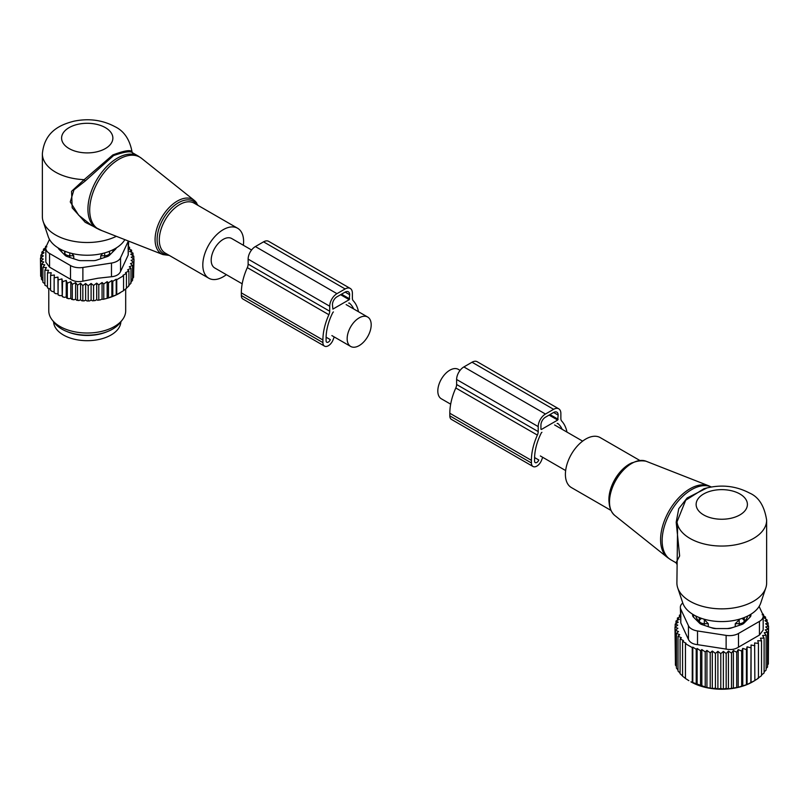 <?xml version="1.0" encoding="UTF-8"?>
<svg xmlns="http://www.w3.org/2000/svg" width="809" height="809" viewBox="0 0 809 809"><rect width="100%" height="100%" fill="white"/><g stroke="black" fill="none" stroke-linecap="round" stroke-linejoin="round"><path stroke-width="1.21" d="M450.674 404.176L441.33 398.786A16.989 9.809 -60 0 1 437.811 391.01A16.989 9.809 -60 0 1 445.223 373.91A16.989 9.809 -60 0 1 458.319 369.359L460.068 370.38M251.579 250.001L231.698 238.524A16.989 9.809 120 0 0 218.612 243.074A16.989 9.809 120 0 0 211.189 260.174A16.989 9.809 120 0 0 214.709 267.951L242.184 283.807M371.189 324.803A16.989 9.809 120 0 0 367.67 317.027A16.989 9.809 120 0 0 354.575 321.577A16.989 9.809 120 0 0 347.162 338.678A16.989 9.809 120 0 0 350.681 346.444A16.989 9.809 120 0 0 363.777 341.894A16.989 9.809 120 0 0 371.189 324.803M243.357 245.258A28.841 16.655 120 0 0 241.102 231.607A28.841 16.655 120 0 0 237.624 228.259A28.841 16.655 120 0 0 210.977 241.446A28.841 16.655 120 0 0 205.304 274.858A28.841 16.655 120 0 0 208.783 278.215A28.841 16.655 120 0 0 226.368 274.676M132.818 153.528C132.049 150.666 125.628 151.364 113.533 155.601L85.167 181.044L73.953 189.872L70.262 201.926L78.675 215.204L91.356 225.226M131.998 152.052C131.189 149.493 124.798 150.454 112.825 154.944L84.197 179.649L85.167 181.044M124.859 239.646A39.712 22.925 0 0 1 59.148 248.515A39.712 22.925 0 0 1 48.237 236.643L43.18 221.514A44.869 25.908 0 0 1 42.361 216.6L42.361 153.801A44.869 25.908 0 0 0 55.508 172.115A44.869 25.908 0 0 0 84.197 179.649L71.566 191.318L72.183 207.832L85.218 222.313L101.883 230.636M43.18 221.514A44.869 25.908 0 0 0 55.508 234.923A44.869 25.908 0 0 0 116.344 236.309M53.586 321.77A33.654 19.426 0 0 0 77.755 339.911A33.654 19.426 0 0 0 120.875 321.77M67.117 331.619A33.654 19.426 0 0 0 77.755 334.683A33.654 19.426 0 0 0 107.344 331.619M64.7 251.184L64.74 252.843A5.127 2.963 0 0 0 69.786 255.755L73.74 255.796L71.758 253.419M64.68 254.936L64.68 251.174M73.74 258.759L73.74 255.796M100.72 258.759L100.72 255.796L104.685 255.755A5.127 2.963 0 0 0 109.721 252.843L109.791 254.936M100.72 255.796L102.703 253.419M61.09 249.566A26.282 15.169 0 0 0 62.01 252.277M112.451 252.277A26.282 15.169 0 0 0 113.371 249.566M45.88 247.493L43.464 249.172L45.162 249.678L41.886 252.054L43.989 252.711L40.875 255.057L43.342 255.887L40.45 258.162L40.652 273.351M119.772 293.06A45.506 26.272 180 0 1 119.408 293.273A45.506 26.272 180 0 1 107.516 298.218L106.151 298.592A45.506 26.272 180 0 1 102.773 299.391L102.065 298.976L100.64 299.805A45.506 26.272 180 0 1 100.043 299.906A45.506 26.272 180 0 1 97.727 300.26L96.696 299.664L95.118 300.574A45.506 26.272 180 0 1 92.438 300.796L91.104 300.028L89.546 300.938A45.506 26.272 180 0 1 87.028 300.968L85.623 300.088L84.096 300.908A45.506 26.272 180 0 1 81.8 300.786L80.576 299.815L78.898 300.523A45.506 26.272 180 0 1 76.643 300.25L75.611 299.209L73.811 299.805A45.506 26.272 180 0 1 71.627 299.381L70.808 298.278L68.907 298.743A45.506 26.272 180 0 1 66.813 298.177L66.227 297.034L64.235 297.368A45.506 26.272 180 0 1 62.273 296.67L62.576 281.684L66.227 280.45L67.309 283.17L67.309 298.096L68.907 298.743M40.45 258.162L43.241 259.052L40.652 261.267L43.716 261.964L41.461 264.341L44.768 264.826L42.887 267.344L46.386 267.597L44.889 270.226L48.55 270.246L47.468 272.957L51.22 272.734L50.562 275.505L54.365 275.02L54.142 277.821L57.945 277.093L58.167 279.894L61.919 278.913L62.273 296.67M61.919 295.487L59.876 295.689A45.506 26.272 180 0 1 58.066 294.86L58.167 279.894M57.945 277.093L58.066 294.86M57.945 293.667L55.882 293.738A45.506 26.272 180 0 1 54.759 293.101M54.142 291.594L52.292 291.533L50.562 290.431L50.562 275.505M50.562 289.238L47.468 287.883L47.468 272.957M44.889 270.226L44.889 285.152L47.468 286.639M42.887 267.344L42.887 282.26L44.889 283.807M40.875 255.057L40.875 257.828M133.586 274.797L134.011 259.284L131.119 260.367L133.586 262.389L133.586 277.315L132.049 279.247M130.724 282.432L132.575 280.318L132.575 265.392L129.298 266.808L130.997 268.275L130.997 283.201L128.621 285.617M107.516 298.218L116.203 294.921L123.544 290.684L123.544 275.758L123.008 275.282L126.426 273.472L126.426 288.398L123.008 290.987M126.426 288.146L128.924 285.911L128.924 270.985L125.516 272.673L126.426 273.472M107.162 298.005L107.162 281.653L108.477 282.796L108.477 297.722M106.151 298.592L102.773 299.391M102.065 298.976L102.065 282.533L103.774 283.989L103.774 298.915M100.64 299.805L97.727 300.26M96.696 299.664L96.696 283.14L98.789 284.899L98.789 299.826M95.118 300.574L92.438 300.796M91.104 300.028L91.104 283.463L93.581 285.486L93.581 300.412M89.546 300.938L87.028 300.968M85.623 300.088L85.623 283.514L88.211 285.729L88.211 300.655M85.623 283.514L82.831 285.617L82.831 300.543L84.096 300.908M81.8 300.786L82.831 300.543M80.576 299.815L80.576 283.241L82.831 285.617M80.576 283.241L77.502 285.152L77.502 300.068L78.898 300.523M76.643 300.25L77.502 300.068M75.611 299.209L75.611 282.634L77.502 285.152M75.611 282.634L72.304 284.323L72.304 299.249L73.811 299.805M71.627 299.381L72.304 299.249M70.808 298.278L70.808 281.694L72.304 284.323M70.808 281.694L67.309 283.17M66.227 280.45L66.227 297.034M64.235 297.368L62.576 296.61M59.876 295.689L58.167 294.82M54.142 277.821L54.142 292.747L55.882 293.738M42.968 280.804L41.461 279.267L41.461 264.341M42.048 277.831L40.652 276.193L40.652 261.267M41.886 252.054L41.886 254.279M43.464 249.172L43.464 250.901M46.851 246.836L45.537 246.462L45.537 247.726M123.544 275.758L116.739 279.692L116.739 294.618M116.203 294.921L116.203 279.216L112.785 281.35L112.785 296.276M108.477 282.796L111.875 280.551L111.875 296.782M46.477 245.825L45.537 246.462M45.82 248.242A12.823 7.402 180 0 0 49.571 253.47L70.504 265.564A12.823 7.402 180 0 0 82.882 267.476L111.48 263.056L111.48 276.739L98.061 278.215L82.882 281.158C78.17 282.149 74.044 281.512 70.504 279.247L49.571 267.162L45.82 262.126L45.82 248.242A12.823 7.402 180 0 1 46.255 246.32L49.47 239.403M111.48 263.056A12.823 7.402 0 0 0 120.551 257.818L128.206 241.304L128.206 254.997L120.551 271.5C119.135 274.534 116.112 276.273 111.48 276.739M122.341 319.868L119.975 322.922A35.869 20.71 180 0 1 97.333 334.339A35.869 20.71 180 0 1 54.486 322.922L52.12 319.868A38.458 22.207 0 0 0 98.061 332.115A38.458 22.207 0 0 0 122.341 319.868A38.458 22.207 0 0 0 125.688 310.808L125.688 288.995M58.147 247.918A6.411 3.701 0 0 0 58.926 249.182L65.023 255.28A6.411 3.701 0 0 0 67.369 256.635L77.927 260.154A6.411 3.701 0 0 0 81.133 260.65L93.328 260.65A6.411 3.701 0 0 0 96.534 260.154L107.091 256.635A6.411 3.701 0 0 0 109.437 255.28L115.535 249.182A6.411 3.701 0 0 0 116.314 247.918M128.206 254.997L128.651 241.133M48.773 288.823L48.773 310.808A38.458 22.207 0 0 0 52.12 319.868M111.875 280.551L112.785 281.35M116.203 279.216L116.739 279.692M130.997 268.275L127.61 269.842L128.924 270.985M133.586 262.389L130.482 263.633L132.575 265.392M128.651 246.907L129.571 247.22L128.075 248.636L131.574 250.102L129.693 251.407L133 253.106L130.745 254.269L133.819 256.18L131.22 257.181L134.011 259.284M102.065 282.533L98.789 284.899M107.162 281.653L103.774 283.989M61.919 278.913L62.576 281.684M91.104 283.463L88.211 285.729M96.696 283.14L93.581 285.486M133.819 256.18L133.819 259.143M133 253.106L133 255.674M131.574 250.102L131.574 252.378M129.571 247.22L129.571 249.263M358.488 311.728A46.467 26.828 -60 0 0 353.199 300.685A6.411 3.701 -60 0 1 352.38 298.147L352.38 293.141A10.254 5.926 -60 0 0 350.257 288.449L268.669 241.345A10.254 5.926 -60 0 0 263.542 241.851L255.381 246.563A10.254 5.926 -60 0 0 248.13 259.123L248.13 264.128A6.411 3.701 -60 0 1 247.311 267.617A46.467 26.828 -60 0 0 241.335 292.878L241.335 295.497A7.696 4.439 -60 0 0 242.922 299.017L324.51 346.121A7.696 4.439 -60 0 1 322.912 342.601L241.335 295.497M322.912 342.601L322.912 339.982A46.467 26.828 -60 0 1 328.889 314.721A6.411 3.701 -60 0 0 329.718 311.232L329.718 306.227A10.254 5.926 -60 0 1 336.969 293.667L255.381 246.563M348.669 303.132A1.284 0.738 -60 0 1 349.306 303.072A1.284 0.738 -60 0 1 349.377 303.112A41.987 24.24 -60 0 1 353.695 308.957M326.098 337.201L330.315 339.638A3.206 1.851 -60 0 1 326.755 342.237A3.206 1.851 -60 0 1 326.088 340.771L326.088 338.152A41.987 24.24 -60 0 1 332.721 312.729A1.284 0.738 -60 0 1 333.419 311.94M349.205 299.684L332.883 309.109L332.438 304.659A6.411 3.701 -60 0 1 336.969 296.802L345.13 292.1A6.411 3.701 -60 0 1 348.335 291.776A6.411 3.701 -60 0 1 349.66 294.709L349.205 299.684L340.589 294.709M334.208 336.938L333.065 339.881A7.696 4.439 -60 0 1 324.51 346.121M336.969 293.667L345.13 288.955A10.254 5.926 -60 0 1 350.257 288.449M610.876 510.358L571.376 487.554A28.841 16.655 -60 0 1 567.898 461.615A28.841 16.655 -60 0 1 600.217 437.598L639.717 460.402M766.639 520.147A44.869 25.908 0 0 1 738.941 544.083A44.869 25.908 0 0 1 690.047 538.46A44.869 25.908 0 0 1 677.002 521.896L677.558 528.439L676.9 582.945A44.869 25.908 -0 0 0 677.709 587.86L682.776 602.998A39.712 22.925 0 0 0 693.687 614.86A39.712 22.925 0 0 0 733.409 620.574A39.712 22.925 0 0 0 760.763 602.998L765.82 587.86A44.869 25.908 0 0 0 766.639 582.945L766.639 520.147C764.424 505.989 758.711 496.948 749.508 493.025C735.29 485.572 720.081 484.146 703.901 488.747L685.698 500.235L677.002 521.896L676.182 522.26L678.741 508.719L687.124 497.99L707.137 487.847M677.709 587.86A44.869 25.908 -0 0 0 690.047 601.269A44.869 25.908 0 0 0 734.916 607.721A44.869 25.908 0 0 0 765.82 587.86M677.558 528.439L676.86 528.692L679.641 555.935L676.041 562.791L670.772 559.747A41.663 24.058 -60 0 1 665.746 522.28A41.663 24.058 -60 0 1 711.293 486.988L708.826 485.845A41.522 23.977 120 0 0 664.179 521.33A41.522 23.977 -60 0 0 667.465 557.492L670.772 559.747M676.86 528.692L676.182 522.26M708.279 623.709L704.366 619.623L704.315 623.668L708.279 623.709L708.279 626.682M710.646 627.471A26.282 15.169 0 0 0 714.367 628.28A26.282 15.169 0 0 0 716.37 628.573M695.78 615.993A26.282 15.169 0 0 0 699.209 621.504L699.209 618.47L700.473 618.005M703.557 619.027L704.366 619.623M747.749 615.993A26.282 15.169 0 0 1 744.32 621.504L744.32 618.47L743.066 618.005M727.17 628.573A26.282 15.169 0 0 0 732.883 627.471M735.26 626.682L735.26 623.709L739.982 619.027M693.667 617.307A28.204 16.281 180 0 1 693.626 614.83M699.209 621.504L699.229 622.879M749.913 614.83A28.204 16.281 180 0 1 749.872 617.307M744.32 621.504L744.3 622.879M699.279 622.92L699.279 620.756A5.127 2.963 0 0 0 704.315 623.668L704.315 625.357M701.706 618.44A5.127 4.187 -1.7 0 0 699.279 620.756L699.209 618.47M739.214 625.357L739.214 623.668A5.127 2.963 0 0 0 744.26 620.756L744.32 618.47M739.173 619.623L739.214 623.668L735.26 623.709M717.896 689.025L720.789 688.459L720.789 653.652L717.896 651.376L715.419 653.409L715.419 688.216L717.896 689.025L717.896 651.376M768.348 661.155L768.55 626.075L765.658 623.8L768.125 622.97L765.011 620.624L767.114 619.967L763.838 617.601L765.536 617.095L765.536 618.824M767.539 664.958L768.348 663.997L768.348 629.18L765.759 626.965L768.55 626.075M766.113 668.527L767.539 667.071L767.539 632.254L765.284 629.877L768.348 629.18M764.111 671.875L766.113 670.064L766.113 635.257L764.232 632.739L767.539 632.254M761.532 674.999L764.111 672.957L764.111 638.139L762.614 635.51L766.113 635.257M757.78 678.326L761.532 675.687L761.532 640.88L760.45 638.159L764.111 638.139M754.635 680.622L758.438 678.235L758.438 643.418L757.78 640.647L761.532 640.88M720.789 688.459L723.377 689.116L726.169 688.348L728.424 688.833L738.192 687.296L747.081 684.505L754.858 680.551L754.635 642.943L758.438 643.418M754.858 680.551L752.592 681.866A43.585 25.16 0 0 1 690.947 681.866L706.935 687.529L712.304 688.479L715.419 688.216M688.853 680.652L685.456 678.488L685.456 643.681L692.261 647.604L692.797 647.129L696.215 649.273L697.125 648.474L700.523 650.709L701.838 649.566L705.226 651.912L706.935 650.446L710.211 652.823L712.304 651.053L715.419 653.409M685.992 678.791L682.574 676.203L682.574 641.395L685.992 643.206L685.456 643.681M682.574 675.95L680.076 673.715L680.076 638.908L683.484 640.597L682.574 641.395M680.076 673.128L678.003 671.005L678.003 636.187L681.39 637.765L680.076 638.908M678.003 669.923L676.425 668.123L676.425 633.316L679.702 634.721L678.003 636.187M723.377 689.116L723.377 651.427L720.789 653.652M768.125 625.741L768.125 622.97M751.055 682.695L751.055 645.006L750.833 682.624M747.081 684.505L747.081 646.826L746.424 649.597L746.424 684.414M742.773 686.052L742.773 648.373L741.691 651.083L741.691 685.901M738.192 687.296L738.192 649.617L736.696 652.246L736.696 687.053M733.389 688.226L733.389 650.547L731.498 653.065L731.498 687.872M728.424 688.833L728.424 651.154L726.169 653.53L726.169 688.348M712.304 688.479L712.304 651.053M710.211 687.63L710.211 652.823M706.935 687.529L706.935 650.446M705.226 686.72L705.226 651.912M701.838 686.204L701.838 649.566M700.523 685.526L700.523 650.709M697.125 684.586L697.125 648.474M696.215 684.08L696.215 649.273M692.797 682.725L692.797 647.129M692.261 682.422L692.261 647.604M767.114 622.202L767.114 619.967M762.523 613.748L763.463 614.375L763.463 615.639M680.349 614.82L679.429 615.133L679.429 617.176M676.425 633.316L678.518 631.556L675.414 630.302L677.881 628.28L674.989 627.208L677.78 625.104L675.181 624.093L678.255 622.192L676 621.019L679.307 619.33L677.426 618.025L680.925 616.559L679.429 615.133M680.349 607.306A12.823 7.402 180 0 0 680.794 609.228L688.449 625.731L688.449 639.423L680.794 622.91L680.349 607.306A12.823 7.402 180 0 1 682.766 602.988M763.12 615.406L765.536 617.095M762.149 614.749L763.463 614.375M677.426 618.025L677.426 620.291M676 621.019L676 623.587M675.181 624.093L675.181 627.056M674.989 627.208L675.414 662.601M675.414 630.302L675.414 665.119L676.425 666.404M688.449 625.731A12.823 7.402 0 0 0 697.52 630.969L726.118 635.389A12.823 7.402 0 0 0 738.496 633.477L759.429 621.393L759.429 635.075L738.496 647.16C734.956 649.425 730.83 650.062 726.118 649.081L697.52 644.652C692.888 644.197 689.865 642.447 688.449 639.423M692.605 614.213L692.605 615.255A6.411 3.701 0 0 0 693.465 617.105L699.563 623.203A6.411 3.701 0 0 0 701.909 624.558L712.466 628.077A6.411 3.701 0 0 0 715.672 628.573L727.867 628.573A6.411 3.701 0 0 0 731.073 628.077L741.631 624.558A6.411 3.701 0 0 0 743.977 623.203L750.074 617.105A6.411 3.701 0 0 0 750.934 615.255L750.934 614.213M759.429 621.393A12.823 7.402 0 0 0 763.18 616.155A12.823 7.402 0 0 0 762.745 614.243L759.125 606.437M759.429 635.075L763.18 630.039L763.18 616.155M723.377 651.427L726.169 653.53M728.424 651.154L731.498 653.065M733.389 650.547L736.696 652.246M738.192 649.617L741.691 651.083M742.773 648.373L746.424 649.597M747.081 646.826L750.833 647.807M751.055 645.006L754.858 645.744M537.378 435.09A46.467 26.828 120 0 0 531.412 460.351L531.412 462.97A7.696 4.439 120 0 0 533 466.49L451.422 419.396A7.696 4.439 120 0 1 449.824 415.866L449.824 413.257A46.467 26.828 120 0 1 455.801 387.986L537.378 435.09A6.411 3.701 120 0 0 538.207 431.601L538.207 426.596A10.254 5.926 120 0 1 545.458 414.036L553.619 409.324A10.254 5.926 120 0 1 558.746 408.818A10.254 5.926 120 0 1 560.87 413.51L560.87 418.516A6.411 3.701 120 0 0 561.689 421.054A46.467 26.828 120 0 1 566.978 432.097M455.801 387.986A6.411 3.701 120 0 0 456.62 384.508L456.62 379.492L538.207 426.596M541.919 432.309A1.284 0.738 120 0 0 541.211 433.098A41.987 24.24 120 0 0 534.577 458.521L534.577 461.14A3.206 1.851 120 0 0 535.245 462.606A3.206 1.851 120 0 0 538.804 460.008L534.587 457.57M562.184 429.336A41.987 24.24 120 0 0 557.866 423.491A1.284 0.738 120 0 0 557.806 423.441A1.284 0.738 120 0 0 557.158 423.501M541.383 429.478L557.694 420.053L558.149 415.088A6.411 3.701 120 0 0 556.825 412.145A6.411 3.701 120 0 0 553.619 412.469L545.458 417.181A6.411 3.701 120 0 0 540.928 425.028L540.928 429.215M542.697 457.307L541.555 460.25A7.696 4.439 120 0 1 533 466.49M558.746 408.818L477.158 361.714A10.254 5.926 120 0 0 472.031 362.23L463.87 366.932A10.254 5.926 120 0 0 456.62 379.492M132.352 152.668L138.228 156.066A41.663 24.058 120 0 0 99.74 175.108A41.663 24.058 120 0 0 91.538 223.385A41.663 24.058 120 0 0 96.564 228.229L91.296 225.185M69.099 148.563A25.635 14.805 0 0 0 105.362 148.563A25.635 14.805 0 0 0 105.362 127.63A25.635 14.805 0 0 0 69.099 127.63A25.635 14.805 0 0 0 69.099 148.563M100.174 229.968L163.013 254.613A31.409 18.132 -60 0 1 157.806 250.274A31.409 18.132 120 0 1 164.763 212.787A31.409 18.132 120 0 1 194.302 200.42L141.535 158.321A41.522 23.977 120 0 0 102.5 174.673A41.522 23.977 120 0 0 93.288 224.235A41.522 23.977 -60 0 0 100.174 229.968L96.564 228.229M237.624 228.259L194.109 203.14A28.841 16.655 120 0 0 167.463 216.316A28.841 16.655 120 0 0 161.79 249.738A28.841 16.655 120 0 0 165.269 253.096L208.783 278.215M197.194 204.91A30.135 17.393 120 0 0 197.103 204.778A30.135 17.393 120 0 0 168.191 211.675A30.135 17.393 120 0 0 159.707 249.961A30.135 17.393 120 0 0 168.343 254.865M196.779 203.18A31.409 18.132 120 0 0 194.302 200.42L198.124 205.456M65.64 251.548A5.127 4.187 178.3 0 0 64.74 252.843L64.74 255.007M69.807 252.914L69.786 257.444M109.721 255.007L109.721 252.843A5.127 4.187 1.7 0 0 108.821 251.548M104.685 257.444L104.654 252.914M82.882 267.476L82.882 281.158M49.571 253.47L49.571 267.162M70.504 265.564L70.504 279.247M120.551 257.818L120.551 271.5M329.718 311.232L248.13 264.128M329.718 306.227L248.13 259.123M328.889 314.721L247.311 267.617M322.912 339.982L241.335 292.878M345.13 288.955L263.542 241.851M349.66 294.709L345.13 292.1M349.66 298.895L341.499 294.193M645.986 461.201A31.409 18.132 120 0 0 612.221 488.039A31.409 18.132 -60 0 0 614.698 515.394C608.398 509.448 607.417 500.154 611.766 487.534C620.827 467.703 632.234 458.925 645.986 461.201L708.826 485.845M609.137 502.844A28.841 16.655 -60 0 1 611.412 486.745A28.841 16.655 -60 0 1 632.345 462.657M739.901 493.975A25.635 14.805 0 0 0 703.638 493.975A25.635 14.805 0 0 0 703.638 514.908A25.635 14.805 0 0 0 739.901 514.908A25.635 14.805 0 0 0 739.901 493.975M741.823 618.44A5.127 4.187 1.7 0 1 744.26 620.756L744.26 622.92M680.794 609.228L680.794 622.91M738.496 633.477L738.496 647.16M697.52 630.969L697.52 644.652M726.118 635.389L726.118 649.081M456.62 384.508L538.207 431.601M549.089 415.088L557.694 420.053M449.824 415.866L531.412 462.97M449.824 413.257L531.412 460.351M463.87 366.932L545.458 414.036M472.031 362.23L553.619 409.324M549.989 414.562L558.149 419.274M553.619 412.469L558.149 415.088M565.643 470.555L540.372 455.963M582.632 441.138L554.63 424.968M346.141 304.599L367.67 317.027M331.882 335.593L350.681 346.444M132.393 152.699L132.039 151.89C129.733 139.441 124.04 131.038 114.979 126.679C102.521 120.025 88.929 118.175 74.206 121.138C59.654 124.768 44.444 131.897 42.361 153.801M138.228 156.066L141.535 158.321M163.013 254.613L169.283 255.411M119.408 293.273L120.147 292.848M614.698 515.394L667.465 557.492M676.9 564.247L676.041 562.791"/></g></svg>
